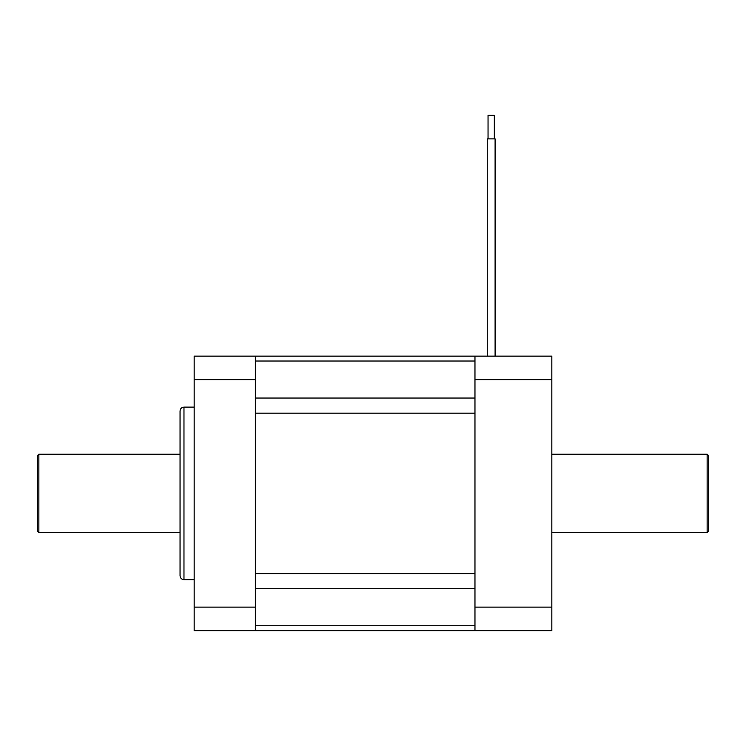 <?xml version="1.0" encoding="UTF-8"?>
<svg xmlns="http://www.w3.org/2000/svg" width="746" height="746" viewBox="0 0 746 746"><rect width="100%" height="100%" fill="white"/><g stroke="black" fill="none" stroke-linecap="round" stroke-linejoin="round"><path stroke-width="1.12" d="M255.346 356.14L255.346 630.659L194.165 630.659L194.165 356.14L551.835 356.14L551.835 630.659L474.969 630.659L474.969 356.14M180.047 575.753L180.047 411.037C180.28 408.659 181.595 407.353 183.973 407.12L183.973 579.679C181.595 579.446 180.28 578.131 180.047 575.753M38.867 532.616L38.867 454.183L37.3 455.75L37.3 531.049L38.867 532.616L180.047 532.616M707.133 493.395L707.133 532.616L708.7 531.049L708.7 455.75L707.133 454.183L707.133 493.395M474.969 630.659L255.346 630.659M255.346 413.172L255.346 573.618L474.969 573.618L474.969 413.172L255.346 413.172M487.259 356.14L487.259 138.877L487.259 356.14L487.259 138.877L495.102 138.877L495.102 356.14L495.102 138.877M488.043 138.877L488.043 115.341L494.318 115.341L494.318 138.877M255.346 379.667L194.165 379.667M255.346 607.123L194.165 607.123M474.969 379.667L551.835 379.667M474.969 607.123L551.835 607.123M474.969 588.743L255.346 588.743M474.969 625.773L255.346 625.773M474.969 361.017L255.346 361.017M474.969 398.047L255.346 398.047M194.165 407.12L183.973 407.12M194.165 579.679L183.973 579.679M180.047 454.183L38.867 454.183M551.835 532.616L707.133 532.616M551.835 454.183L707.133 454.183"/></g></svg>
